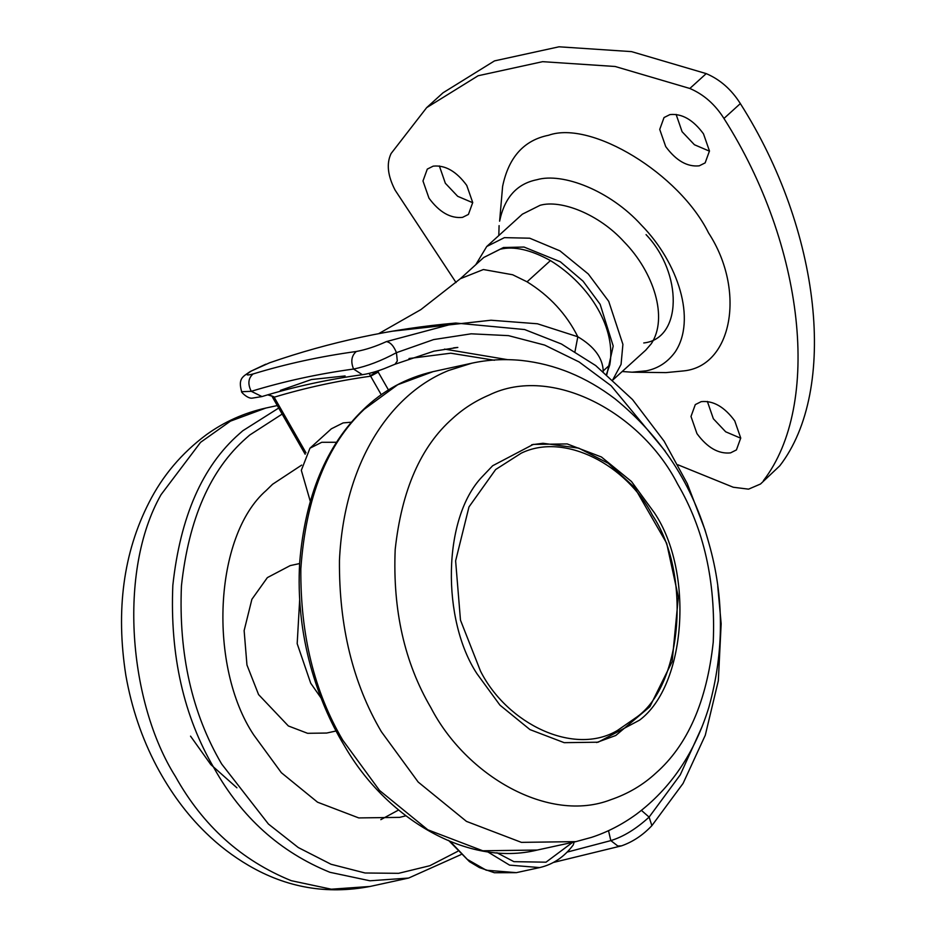 <?xml version="1.0" encoding="UTF-8"?>
<svg xmlns="http://www.w3.org/2000/svg" width="936" height="936" viewBox="0 0 936 936"><rect width="100%" height="100%" fill="white"/><g stroke="black" fill="none" stroke-linecap="round" stroke-linejoin="round"><path stroke-width="1.4" d="M639.534 720.158L598.127 742.201L564.197 742.669L529.987 729.612L499.941 705.136L477.009 673.78C441.593 619.995 442.389 518.064 482.204 476.716L492.652 465.742L533.286 444.401L567.216 443.933L601.427 456.99L631.472 481.478L654.393 512.823C694.161 571.919 686.193 685.456 639.534 720.158M336.071 730.993L326.676 733.04L307.593 733.309L288.358 725.962L258.57 694.57L246.952 664.993L244.132 630.607L251.889 599.297L267.368 577.606L290.207 565.601L299.614 563.554M405.815 815.818L399.649 817.374L358.757 817.924L317.55 802.199L281.35 772.703L253.726 734.924C208.26 666.736 213.63 536.234 266.198 490.487L272.563 484.275L301.673 465.098M398.572 810.003L380.823 819.655M643.757 342.962C682.461 338.82 682.859 273.195 646.062 234.62M734.748 420.884L740.727 438.048L736.421 449.923L730.525 452.884C718.532 454.124 707.347 447.712 696.969 433.637L690.99 416.485L695.296 404.598L701.193 401.649C713.185 400.397 724.37 406.809 734.748 420.884M740.739 438.212L725.681 431.8L713.361 418.766L707.37 401.439M703.486 133.836L709.465 150.989L705.159 162.876L699.262 165.824C687.27 167.076 676.084 160.653 665.707 146.578L659.728 129.425L664.033 117.55L669.93 114.59C681.923 113.35 693.108 119.761 703.486 133.836M709.476 151.164L694.418 144.741L682.098 131.719L676.108 114.391M466.736 185.386L472.727 202.55L468.421 214.426L462.524 217.374C450.532 218.626 439.347 212.215 428.969 198.139L422.978 180.976L427.296 169.1L433.181 166.152C445.185 164.9 456.37 171.311 466.736 185.386M472.727 202.714L457.681 196.303L445.349 183.269L439.358 165.941M665.976 372.61L683.584 370.913C732.35 366.21 746.086 290.335 708.564 232.947C679.314 173.745 591.353 120.019 548.625 135.252C523.985 140.166 508.646 157.225 502.609 186.404L499.613 221.2C504.504 197.543 516.941 183.713 536.925 179.724C562.63 172.259 610.096 190.488 641.417 225.131C678.389 262.84 696.559 319.82 675.219 351.889C667.766 362.162 658.148 368.468 646.366 370.82L632.081 372.2L665.976 372.61M612.951 379.899L645.735 350.158L651.257 343.781C668.421 317.994 653.808 272.165 624.078 241.839C598.888 213.981 560.711 199.321 540.037 205.323L522.358 214.18L486.743 246.496L475.757 264.724M612.799 379.759L621.059 364.385L622.908 344.354L608.728 301.357L588.299 273.991L559.95 250.86L529.706 238.2L504.422 237.639L486.743 246.496M677.921 464.794L733.262 487.246L748.554 489.154L760.5 484.017L779.782 465.812L760.5 484.017M426.652 107.652L443.032 92.793L494.512 60.887L559.014 46.8L631.543 51.62L706.224 73.616C720.077 79.513 731.449 89.505 740.341 103.592L723.949 118.462C715.057 104.376 703.685 94.384 689.832 88.475L615.163 66.491L542.623 61.671L478.132 75.746L426.652 107.652L391.096 153.527C386.322 163.496 387.644 175.675 395.074 190.078L456.043 282.555M740.341 103.592C821.001 230.303 838.375 389.844 779.782 465.812M723.949 118.462C804.609 245.173 821.983 404.715 763.402 480.683M336.621 442.272L321.75 442.295L309.968 448.204L301.322 470.317L310.202 501.052M351.503 422.183L343.126 422.908L331.344 428.817L309.968 448.204M391.997 331.25L490.979 320.229L537.428 323.774L577.828 336.761C594.173 346.472 602.644 357.844 603.229 370.89L603.217 371.498M268.421 394.629L273.909 396.782L306.014 452.849M267.719 394.84L273.909 396.782M305.171 454.241L272.399 397.016L274.154 397.215C304.984 387.89 337.147 380.894 370.633 376.202L369.217 373.37M377.36 371.042L370.363 375.781M381.256 394.746L370.633 376.202L378.214 372.095L388.452 389.949M379.724 370.258L377.746 371.323L378.214 372.095M574.189 842.002L573.241 844.951C564.314 856.92 553.129 864.466 539.674 867.578L509.57 865.133L487.516 851.737M574.996 351.515L577.828 336.761C566.42 314.04 549.49 295.729 527.05 281.818L512.671 274.763L483.385 269.533L460.336 278.717L483.725 257.494L503.486 247.513L524.02 247.046L560.36 261.799L583.081 281.198L600.128 304.282L613.209 346.016L606.832 374.517M665.356 451.316L611.114 385.737L579.115 361.951L544.647 345.08L508.482 335.638L471.194 333.813L433.614 339.581L396.443 352.673L397.297 361.003L395.074 364.209L384.146 368.679C382.169 369.463 371.194 373.476 362.361 374.704L362.361 374.704C327.413 379.49 293.951 386.779 261.975 396.56L251.269 391.318C247.607 384.029 248.192 378.249 253.048 373.979C285.971 363.905 320.393 356.405 356.3 351.491C365.789 349.736 375.816 346.437 386.381 341.605L455.762 323.049C392.032 328.594 329.963 341.839 269.556 362.805L251.386 370.995C245.045 374.915 245.595 375.898 253.048 373.979M362.361 374.704L353.574 369.041C350.544 361.612 351.445 355.762 356.3 351.491M251.386 370.995L250.263 371.522C242.857 376.705 237.861 378.226 241.652 391.716L251.269 391.318C283.9 381.338 318.006 373.909 353.574 369.041C367.087 366.28 381.373 360.816 396.443 352.673C393.775 345.969 390.417 342.272 386.381 341.605M641.429 810.4L649.104 817.105L651.877 825.646L683.081 783.409L705.276 735.251L718.322 680.753L721.165 623.75L717.772 586.404M457.119 347.502L453.597 347.853M651.877 825.646C642.892 835.181 632.759 841.92 621.492 845.863L617.795 845.98L610.822 840.61L608.517 830.665M300.83 568.866C300.327 634.69 314.297 691.774 342.728 740.107L379.56 790.475L427.822 829.799L482.777 850.777L537.299 850.04L575.921 841.628L521.41 842.365L466.456 821.387L418.193 782.063L381.361 731.695C352.93 683.362 338.961 626.278 339.452 560.453C343.921 462.981 389.914 394.044 448.648 370.48L471.744 363.215L433.122 371.627L397.73 384.719L364.303 409.219C327.003 444.272 305.85 497.484 300.83 568.866M677.535 483.912C640.809 412.039 551.561 364.455 489.142 395.05C475.406 400.9 463.238 408.693 452.638 418.439C420.826 446.39 401.673 490.078 395.191 549.502C392.652 610.085 404.551 662.817 430.899 707.698C466.116 775.745 548.765 823.844 610.845 799.695C628.044 793.81 643.032 784.965 655.797 773.171C687.621 745.22 706.774 701.532 713.244 642.096C715.794 581.525 703.884 528.793 677.535 483.912M321.036 697.963L310.717 683.221L297.18 643.664L299.672 599.859M277.29 405.557L265.847 408.049L230.455 421.141L200.573 442.33L161.05 494.664C117.351 571.498 129.051 703.088 175.453 776.529C202.901 825.763 241.511 860.476 291.283 880.694L331.321 889.2L370.024 886.462L408.646 878.05L369.942 880.788L329.917 872.293C280.133 852.064 241.523 817.35 214.087 768.117C183.643 716.262 169.896 655.34 172.832 585.351C180.309 516.695 202.433 466.21 239.206 433.918L242.822 430.735L278.717 408.037M282.169 414.075L249.678 435.065L246.156 438.165C210.307 469.65 188.733 518.872 181.444 585.819C178.577 654.053 191.985 713.454 221.668 764.01L268.433 824.043L298.291 847.548L331.051 864.267L365.087 872.995L398.572 873.323L429.835 865.718L457.61 851.386M689.832 88.475L706.224 73.616M190.546 736.152L210.775 764.537L236.913 787.796M606.505 374.236L609.745 364.981C616.333 329.718 591.33 285.772 550.438 260.594C530.712 249.736 513.981 245.946 500.222 249.222L483.725 257.494M609.745 364.981L603.229 370.89M550.438 260.594L527.05 281.818M652.392 515.163C626.816 465.133 564.736 431.964 521.223 453.176L495.647 469.533L468.983 506.914L455.621 560.875L460.477 620.147L480.507 671.124C507.148 723.938 574.037 756.358 617.409 730.478L637.24 716.754C682.929 683.701 691.259 572.832 652.392 515.163M496.922 852.766L513.923 861.658L546.004 862.185L572.621 842.341M450.38 841.628L467.321 859.4L486.252 870.211L516.356 872.656L494.395 872.738L479.478 867.613L469.451 861.635L448.484 840.317M494.465 360.266L450.742 353.2L409.009 358.523M444.506 349.105L507.511 359.646M280.414 390.382L311.419 379.536L345.115 375.944M567.122 852.111L610.822 840.61C623.458 836.725 636.211 828.898 649.104 817.105L680.273 774.844L702.117 726.582M537.299 850.04C467.731 867.239 386.369 818.895 344.436 745.793C330.127 722.276 318.883 695.869 310.705 666.584C301.357 632.432 297.683 597.741 299.672 562.513C305.148 496.326 326.278 445.442 363.074 409.851C382.789 390.628 406.142 377.887 433.122 371.627M575.921 841.628L591.447 837.392C607.218 832.244 622.206 824.522 636.386 814.226C670.679 788.545 694.84 752.883 708.891 707.218C724.277 651.643 724.277 596.992 708.903 543.289C693.026 485.07 661.74 436.925 615.034 398.841C586.065 376.834 554.826 364.034 521.317 360.43C504.27 358.78 487.75 359.705 471.744 363.215M408.646 878.05L460.91 854.638M370.024 886.462C327.085 894.699 286.615 887.702 248.613 865.461C232.888 856.241 218.626 845.337 205.803 832.759C186.884 814.402 170.516 792.242 156.675 766.315C141.851 738.2 131.566 707.85 125.833 675.277C115.713 610.225 123.412 552.696 148.929 502.702C162.525 475.78 181.654 453.141 206.306 434.772C224.277 421.797 244.12 412.893 265.847 408.049M499.087 225.623L498.806 235.544M622.183 371.522L632.081 372.2M531.707 444.752L543.009 443.278L578.752 448.145L608.33 463.332L634.433 487.305L666.678 543.289L678.354 597.051L672.13 661.67L649.841 706.727L615.771 735.485L596.56 742.529M539.674 867.578L516.356 872.656M261.975 396.56L252.217 398.139C247.584 398.935 240.33 391.271 241.652 391.716M250.263 371.522L265.777 364.198M395.074 364.209L434.047 351.129L457.833 347.443M621.492 845.863L553.48 862.442M708.131 540.587L704.913 529.612L687.27 483.62L664.104 441.172L632.514 399.555L595.682 365.555L561.401 343.98L524.616 329.542L455.762 323.049M378.694 333.661L420.837 309.629L460.336 278.717"/></g></svg>

